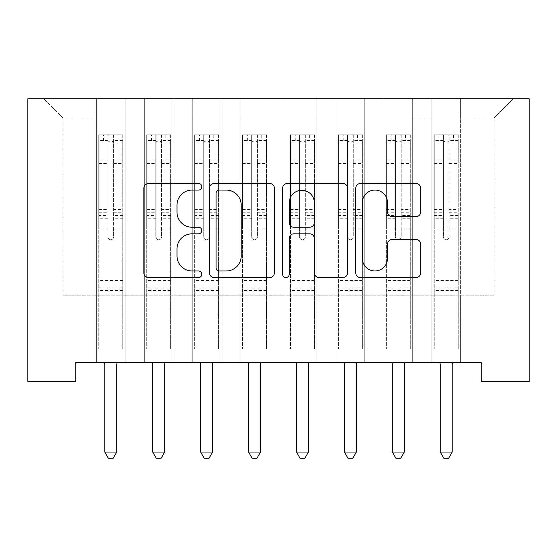 <?xml version="1.0" encoding="UTF-8"?>
<svg xmlns="http://www.w3.org/2000/svg" width="557" height="557" viewBox="0 0 557 557"><rect width="100%" height="100%" fill="white"/><g stroke="black" fill="none" stroke-linecap="round" stroke-linejoin="round"><path stroke-width="0.42" stroke-dasharray="2.79 2.09" d="M201.822 186.776A3.293 3.293 0 0 0 198.529 183.483L148.545 183.483A4.707 4.707 0 0 0 143.845 188.189L143.845 272.867A4.707 4.707 0 0 0 148.545 277.567L198.529 277.567A3.293 3.293 0 0 0 201.822 274.274A3.293 3.293 0 0 0 198.529 270.981L192.061 270.981A15.053 15.053 0 0 1 177.008 255.928L177.008 248.875A15.053 15.053 0 0 1 192.061 233.822L198.529 233.822A3.293 3.293 0 0 0 201.822 230.528A3.293 3.293 0 0 0 198.529 227.235L192.061 227.235A15.053 15.053 0 0 1 177.008 212.182L177.008 205.122A15.053 15.053 0 0 1 192.061 190.069L198.529 190.069A3.293 3.293 0 0 0 201.822 186.776M529.15 98.728L27.85 98.728L27.85 381.489L75.773 381.489L75.773 362.322L481.227 362.322L481.227 381.489L529.15 381.489L529.15 98.728M431.863 98.728L513.331 98.728L460.618 98.728L460.618 295.224L494.163 295.224L460.618 295.224L460.618 117.903L494.163 117.903L460.618 117.903L460.618 98.728L460.618 362.322L460.618 98.728L431.863 98.728L431.863 295.224L431.863 117.903L412.688 117.903L431.863 117.903L431.863 98.728L431.863 362.322L460.618 362.322L460.618 295.224L460.618 362.322L431.863 362.322L460.618 362.322L431.863 362.322L431.863 98.728M383.933 98.728L412.688 98.728L412.688 295.224L431.863 295.224L412.688 295.224L412.688 98.728L412.688 362.322L412.688 98.728L364.765 98.728L383.933 98.728L383.933 295.224L383.933 117.903L364.765 117.903L383.933 117.903L383.933 98.728L383.933 362.322L412.688 362.322L412.688 295.224L412.688 362.322L383.933 362.322L412.688 362.322L383.933 362.322L383.933 98.728M336.01 98.728L364.765 98.728L364.765 295.224L383.933 295.224L364.765 295.224L364.765 98.728L364.765 362.322L364.765 98.728L316.842 98.728L336.01 98.728L336.01 295.224L336.01 117.903L316.842 117.903L336.01 117.903L336.01 98.728L336.01 362.322L364.765 362.322L364.765 295.224L364.765 362.322L336.01 362.322L364.765 362.322L336.01 362.322L336.01 98.728M288.087 98.728L316.842 98.728L316.842 295.224L336.01 295.224L316.842 295.224L316.842 98.728L316.842 362.322L316.842 98.728L268.913 98.728L288.087 98.728L288.087 295.224L288.087 117.903L268.913 117.903L288.087 117.903L288.087 98.728L288.087 362.322L316.842 362.322L316.842 295.224L316.842 362.322L288.087 362.322L316.842 362.322L288.087 362.322L288.087 98.728M240.158 98.728L268.913 98.728L268.913 295.224L288.087 295.224L268.913 295.224L268.913 98.728L268.913 362.322L268.913 98.728L220.99 98.728L240.158 98.728L240.158 295.224L240.158 117.903L220.99 117.903L240.158 117.903L240.158 98.728L240.158 362.322L268.913 362.322L268.913 295.224L268.913 362.322L240.158 362.322L268.913 362.322L240.158 362.322L240.158 98.728M192.235 98.728L220.99 98.728L220.99 295.224L240.158 295.224L220.99 295.224L220.99 98.728L220.99 362.322L220.99 98.728L173.067 98.728L192.235 98.728L192.235 295.224L192.235 117.903L173.067 117.903L192.235 117.903L192.235 98.728L192.235 362.322L220.99 362.322L220.99 295.224L220.99 362.322L192.235 362.322L220.99 362.322L192.235 362.322L192.235 98.728M144.312 98.728L173.067 98.728L173.067 295.224L192.235 295.224L173.067 295.224L173.067 98.728L173.067 362.322L173.067 98.728L125.137 98.728L144.312 98.728L144.312 295.224L144.312 117.903L125.137 117.903L144.312 117.903L144.312 98.728L144.312 362.322L173.067 362.322L173.067 295.224L173.067 362.322L144.312 362.322L173.067 362.322L144.312 362.322L144.312 98.728M96.382 98.728L125.137 98.728L125.137 295.224L144.312 295.224L125.137 295.224L125.137 98.728L125.137 362.322L125.137 98.728L43.669 98.728L96.382 98.728L96.382 295.224L96.382 117.903L62.837 117.903L96.382 117.903L96.382 98.728L96.382 362.322L125.137 362.322L125.137 295.224L125.137 362.322L96.382 362.322L125.137 362.322L96.382 362.322L96.382 98.728M494.163 295.224L494.163 117.903L513.331 98.728L494.163 117.903L494.163 295.224M62.837 295.224L96.382 295.224L62.837 295.224L62.837 117.903L43.669 98.728L62.837 117.903L62.837 295.224M431.863 295.224L460.618 295.224L431.863 295.224L431.863 362.322L431.863 295.224M383.933 295.224L412.688 295.224L383.933 295.224L383.933 362.322L383.933 295.224M336.01 295.224L364.765 295.224L336.01 295.224L336.01 362.322L336.01 295.224M288.087 295.224L316.842 295.224L288.087 295.224L288.087 362.322L288.087 295.224M240.158 295.224L268.913 295.224L240.158 295.224L240.158 362.322L240.158 295.224M192.235 295.224L220.99 295.224L192.235 295.224L192.235 362.322L192.235 295.224M144.312 295.224L173.067 295.224L144.312 295.224L144.312 362.322L144.312 295.224M96.382 295.224L125.137 295.224L96.382 295.224L96.382 362.322L96.382 295.224M274.385 272.867L274.385 188.189A4.707 4.707 0 0 0 269.679 183.483L214.173 183.483A4.707 4.707 0 0 0 209.467 188.189L209.467 272.867A4.707 4.707 0 0 0 214.173 277.567L269.679 277.567A4.707 4.707 0 0 0 274.385 272.867M219.347 190.069A3.293 3.293 0 0 0 216.053 193.363L216.053 267.687A3.293 3.293 0 0 0 219.347 270.981L226.163 270.981A15.053 15.053 0 0 0 241.216 255.928L241.216 205.122A15.053 15.053 0 0 0 226.163 190.069L219.347 190.069M287.321 183.483L342.827 183.483A4.707 4.707 0 0 1 347.533 188.189L347.533 272.867A4.707 4.707 0 0 1 342.827 277.567L319.07 277.567A4.707 4.707 0 0 1 314.371 272.867L314.371 238.521A4.707 4.707 0 0 0 309.664 233.822L293.908 233.822A4.707 4.707 0 0 0 289.201 238.521L289.201 274.274A3.293 3.293 0 0 1 285.908 277.567A3.293 3.293 0 0 1 282.615 274.274L282.615 188.189A4.707 4.707 0 0 1 287.321 183.483M314.371 202.887A12.581 12.581 0 0 0 301.783 190.306A12.581 12.581 0 0 0 289.201 202.887L289.201 222.528A4.707 4.707 0 0 0 293.908 227.235L309.664 227.235A4.707 4.707 0 0 0 314.371 222.528L314.371 202.887M392.225 216.652L415.982 216.652A4.707 4.707 0 0 0 420.681 211.945L420.681 188.189A4.707 4.707 0 0 0 415.982 183.483L360.47 183.483A4.707 4.707 0 0 0 355.77 188.189L355.77 272.867A4.707 4.707 0 0 0 360.47 277.567L415.982 277.567A4.707 4.707 0 0 0 420.681 272.867L420.681 244.168A4.707 4.707 0 0 0 415.982 239.461L392.225 239.461A4.707 4.707 0 0 0 387.519 244.168L387.519 258.399A12.581 12.581 0 0 1 374.938 270.981A12.581 12.581 0 0 1 362.349 258.399L362.349 202.657A12.581 12.581 0 0 1 374.938 190.069A12.581 12.581 0 0 1 387.519 202.657L387.519 211.945A4.707 4.707 0 0 0 392.225 216.652M107.884 236.85A2.876 2.876 0 0 0 110.759 239.726A2.876 2.876 0 0 1 107.884 236.85L107.884 229.08L107.884 236.85M122.624 134.773L117.952 134.773L117.952 141.005L122.742 141.005L122.742 134.773L98.777 134.773L98.777 348.995L98.777 229.08L107.884 229.08L107.884 215.517L98.777 215.517M98.777 134.773L98.777 229.08L107.884 229.08L107.884 142.258C109.799 140.594 111.713 140.594 113.635 142.258L113.635 209.516L122.742 209.516L122.742 348.995L122.742 229.08L113.635 229.08L113.635 236.85A2.876 2.876 0 0 1 110.759 239.726A2.876 2.876 0 0 0 113.635 236.85L113.635 209.516M122.742 141.005L122.742 209.516M122.742 134.773L122.742 229.08L113.635 229.08L113.635 135.365C111.72 134.578 109.806 134.578 107.884 135.365L107.884 215.517M117.952 134.773L98.902 134.773M117.952 141.005L103.574 141.005L103.574 134.773M98.777 141.005L122.624 141.005M98.902 141.005L103.574 141.005M104.138 362.322L104.424 363.025A4.79 4.79 0 0 1 104.772 364.814L104.772 452.04L116.754 452.04L116.754 364.814A4.79 4.79 0 0 1 117.095 363.025L117.381 362.322M122.742 290.531L98.777 290.531M104.772 452.04L108.364 458.272L113.155 458.272L116.754 452.04M107.884 142.258L107.884 135.365M113.635 142.258L113.635 135.365M155.814 236.85A2.876 2.876 0 0 0 158.689 239.726A2.876 2.876 0 0 1 155.814 236.85L155.814 229.08L155.814 236.85M170.546 134.773L165.875 134.773L165.875 141.005L170.665 141.005L170.665 134.773L146.707 134.773L146.707 348.995L146.707 229.08L155.814 229.08L155.814 215.517L146.707 215.517M146.707 134.773L146.707 229.08L155.814 229.08L155.814 142.258C157.722 140.594 159.643 140.594 161.565 142.258L161.565 209.516L170.665 209.516L170.665 348.995L170.665 229.08L161.565 229.08L161.565 236.85A2.876 2.876 0 0 1 158.689 239.726A2.876 2.876 0 0 0 161.565 236.85L161.565 209.516M170.665 141.005L170.665 209.516M170.665 134.773L170.665 229.08L161.565 229.08L161.565 135.365C159.65 134.578 157.728 134.578 155.814 135.365L155.814 215.517M165.875 134.773L146.825 134.773M165.875 141.005L151.497 141.005L151.497 134.773M146.707 141.005L170.546 141.005M146.825 141.005L151.497 141.005M152.068 362.322L152.346 363.025A4.79 4.79 0 0 1 152.695 364.814L152.695 452.04L164.677 452.04L164.677 364.814A4.79 4.79 0 0 1 165.025 363.025L165.304 362.322M170.665 290.531L146.707 290.531M152.695 452.04L156.287 458.272L161.084 458.272L164.677 452.04M155.814 142.258L155.814 135.365M161.565 142.258L161.565 135.365M203.737 236.85A2.876 2.876 0 0 0 206.612 239.726A2.876 2.876 0 0 1 203.737 236.85L203.737 229.08L203.737 236.85M218.476 134.773L213.797 134.773L213.797 141.005L218.595 141.005L218.595 134.773L194.63 134.773L194.63 348.995L194.63 229.08L203.737 229.08L203.737 215.517L194.63 215.517M194.63 134.773L194.63 229.08L203.737 229.08L203.737 142.258C205.651 140.594 207.566 140.594 209.488 142.258L209.488 209.516L218.595 209.516L218.595 348.995L218.595 229.08L209.488 229.08L209.488 236.85A2.876 2.876 0 0 1 206.612 239.726A2.876 2.876 0 0 0 209.488 236.85L209.488 209.516M218.595 141.005L218.595 209.516M218.595 134.773L218.595 229.08L209.488 229.08L209.488 135.365C207.573 134.578 205.658 134.578 203.737 135.365L203.737 215.517M213.797 134.773L194.748 134.773M213.797 141.005L199.42 141.005L199.42 134.773M194.63 141.005L218.476 141.005M194.748 141.005L199.42 141.005M199.991 362.322L200.276 363.025A4.79 4.79 0 0 1 200.624 364.814L200.624 452.04L212.6 452.04L212.6 364.814A4.79 4.79 0 0 1 212.948 363.025L213.234 362.322M218.595 290.531L194.63 290.531M200.624 452.04L204.217 458.272L209.007 458.272L212.6 452.04M203.737 142.258L203.737 135.365M209.488 142.258L209.488 135.365M251.66 236.85A2.876 2.876 0 0 0 254.535 239.726A2.876 2.876 0 0 1 251.66 236.85L251.66 229.08L251.66 236.85M266.399 134.773L261.727 134.773L261.727 141.005L266.518 141.005L266.518 134.773L242.553 134.773L242.553 348.995L242.553 229.08L251.66 229.08L251.66 215.517L242.553 215.517M242.553 134.773L242.553 229.08L251.66 229.08L251.66 142.258C253.574 140.594 255.489 140.594 257.411 142.258L257.411 209.516L266.518 209.516L266.518 348.995L266.518 229.08L257.411 229.08L257.411 236.85A2.876 2.876 0 0 1 254.535 239.726A2.876 2.876 0 0 0 257.411 236.85L257.411 209.516M266.518 141.005L266.518 209.516M266.518 134.773L266.518 229.08L257.411 229.08L257.411 135.365C255.496 134.578 253.581 134.578 251.66 135.365L251.66 215.517M261.727 134.773L242.678 134.773M261.727 141.005L247.35 141.005L247.35 134.773M242.553 141.005L266.399 141.005M242.678 141.005L247.35 141.005M247.921 362.322L248.199 363.025A4.79 4.79 0 0 1 248.547 364.814L248.547 452.04L260.53 452.04L260.53 364.814A4.79 4.79 0 0 1 260.878 363.025L261.156 362.322M266.518 290.531L242.553 290.531M248.547 452.04L252.14 458.272L256.93 458.272L260.53 452.04M251.66 142.258L251.66 135.365M257.411 142.258L257.411 135.365M299.589 236.85A2.876 2.876 0 0 0 302.465 239.726A2.876 2.876 0 0 1 299.589 236.85L299.589 229.08L299.589 236.85M314.322 134.773L309.65 134.773L309.65 141.005L314.447 141.005L314.447 134.773L290.482 134.773L290.482 348.995L290.482 229.08L299.589 229.08L299.589 215.517L290.482 215.517M290.482 134.773L290.482 229.08L299.589 229.08L299.589 142.258C301.497 140.594 303.419 140.594 305.34 142.258L305.34 209.516L314.447 209.516L314.447 348.995L314.447 229.08L305.34 229.08L305.34 236.85A2.876 2.876 0 0 1 302.465 239.726A2.876 2.876 0 0 0 305.34 236.85L305.34 209.516M314.447 141.005L314.447 209.516M314.447 134.773L314.447 229.08L305.34 229.08L305.34 135.365C303.426 134.578 301.504 134.578 299.589 135.365L299.589 215.517M309.65 134.773L290.601 134.773M309.65 141.005L295.273 141.005L295.273 134.773M290.482 141.005L314.322 141.005M290.601 141.005L295.273 141.005M295.844 362.322L296.122 363.025A4.79 4.79 0 0 1 296.47 364.814L296.47 452.04L308.453 452.04L308.453 364.814A4.79 4.79 0 0 1 308.801 363.025L309.079 362.322M314.447 290.531L290.482 290.531M296.47 452.04L300.07 458.272L304.86 458.272L308.453 452.04M299.589 142.258L299.589 135.365M305.34 142.258L305.34 135.365M347.512 236.85A2.876 2.876 0 0 0 350.388 239.726A2.876 2.876 0 0 1 347.512 236.85L347.512 229.08L347.512 236.85M362.252 134.773L357.58 134.773L357.58 141.005L362.37 141.005L362.37 134.773L338.405 134.773L338.405 348.995L338.405 229.08L347.512 229.08L347.512 215.517L338.405 215.517M338.405 134.773L338.405 229.08L347.512 229.08L347.512 142.258C349.427 140.594 351.342 140.594 353.263 142.258L353.263 209.516L362.37 209.516L362.37 348.995L362.37 229.08L353.263 229.08L353.263 236.85A2.876 2.876 0 0 1 350.388 239.726A2.876 2.876 0 0 0 353.263 236.85L353.263 209.516M362.37 141.005L362.37 209.516M362.37 134.773L362.37 229.08L353.263 229.08L353.263 135.365C351.349 134.578 349.434 134.578 347.512 135.365L347.512 215.517M357.58 134.773L338.524 134.773M357.58 141.005L343.203 141.005L343.203 134.773M338.405 141.005L362.252 141.005M338.524 141.005L343.203 141.005M343.766 362.322L344.052 363.025A4.79 4.79 0 0 1 344.4 364.814L344.4 452.04L356.376 452.04L356.376 364.814A4.79 4.79 0 0 1 356.724 363.025L357.009 362.322M362.37 290.531L338.405 290.531M344.4 452.04L347.993 458.272L352.783 458.272L356.376 452.04M347.512 142.258L347.512 135.365M353.263 142.258L353.263 135.365M395.435 236.85A2.876 2.876 0 0 0 398.311 239.726A2.876 2.876 0 0 1 395.435 236.85L395.435 229.08L395.435 236.85M410.175 134.773L405.503 134.773L405.503 141.005L410.293 141.005L410.293 134.773L386.335 134.773L386.335 348.995L386.335 229.08L395.435 229.08L395.435 215.517L386.335 215.517M386.335 134.773L386.335 229.08L395.435 229.08L395.435 142.258C397.35 140.594 399.265 140.594 401.186 142.258L401.186 209.516L410.293 209.516L410.293 348.995L410.293 229.08L401.186 229.08L401.186 236.85A2.876 2.876 0 0 1 398.311 239.726A2.876 2.876 0 0 0 401.186 236.85L401.186 209.516M410.293 141.005L410.293 209.516M410.293 134.773L410.293 229.08L401.186 229.08L401.186 135.365C399.272 134.578 397.357 134.578 395.435 135.365L395.435 215.517M405.503 134.773L386.454 134.773M405.503 141.005L391.125 141.005L391.125 134.773M386.335 141.005L410.175 141.005M386.454 141.005L391.125 141.005M391.696 362.322L391.975 363.025A4.79 4.79 0 0 1 392.323 364.814L392.323 452.04L404.305 452.04L404.305 364.814A4.79 4.79 0 0 1 404.654 363.025L404.932 362.322M410.293 290.531L386.335 290.531M392.323 452.04L395.916 458.272L400.713 458.272L404.305 452.04M395.435 142.258L395.435 135.365M401.186 142.258L401.186 135.365M443.365 236.85A2.876 2.876 0 0 0 446.241 239.726A2.876 2.876 0 0 1 443.365 236.85L443.365 229.08L443.365 236.85M458.098 134.773L453.426 134.773L453.426 141.005L458.223 141.005L458.223 134.773L434.258 134.773L434.258 348.995L434.258 229.08L443.365 229.08L443.365 215.517L434.258 215.517M434.258 134.773L434.258 229.08L443.365 229.08L443.365 142.258C445.273 140.594 447.194 140.594 449.116 142.258L449.116 209.516L458.223 209.516L458.223 348.995L458.223 229.08L449.116 229.08L449.116 236.85A2.876 2.876 0 0 1 446.241 239.726A2.876 2.876 0 0 0 449.116 236.85L449.116 209.516M458.223 141.005L458.223 209.516M458.223 134.773L458.223 229.08L449.116 229.08L449.116 135.365C447.201 134.578 445.28 134.578 443.365 135.365L443.365 215.517M453.426 134.773L434.376 134.773M453.426 141.005L439.048 141.005L439.048 134.773M434.258 141.005L458.098 141.005M434.376 141.005L439.048 141.005M439.619 362.322L439.905 363.025A4.79 4.79 0 0 1 440.246 364.814L440.246 452.04L452.228 452.04L452.228 364.814A4.79 4.79 0 0 1 452.576 363.025L452.862 362.322M458.223 290.531L434.258 290.531M440.246 452.04L443.845 458.272L448.636 458.272L452.228 452.04M443.365 142.258L443.365 135.365M449.116 142.258L449.116 135.365M107.884 160.089L98.777 160.089M98.777 163.507L107.884 163.507M98.777 209.516L107.884 209.516M122.742 280.463L98.777 280.463M107.884 218.233L98.777 218.233M122.742 218.233L113.635 218.233M98.777 212.231L107.884 212.231M113.635 212.231L122.742 212.231M122.742 215.517L113.635 215.517M122.742 160.089L113.635 160.089M113.635 163.507L122.742 163.507M107.884 140.503L98.777 140.503M98.777 143.922L107.884 143.922M122.742 140.503L113.635 140.503M113.635 143.922L122.742 143.922M122.742 287.83L98.777 287.83M155.814 160.089L146.707 160.089M146.707 163.507L155.814 163.507M146.707 209.516L155.814 209.516M170.665 280.463L146.707 280.463M155.814 218.233L146.707 218.233M170.665 218.233L161.565 218.233M146.707 212.231L155.814 212.231M161.565 212.231L170.665 212.231M170.665 215.517L161.565 215.517M170.665 160.089L161.565 160.089M161.565 163.507L170.665 163.507M155.814 140.503L146.707 140.503M146.707 143.922L155.814 143.922M170.665 140.503L161.565 140.503M161.565 143.922L170.665 143.922M170.665 287.83L146.707 287.83M203.737 160.089L194.63 160.089M194.63 163.507L203.737 163.507M194.63 209.516L203.737 209.516M218.595 280.463L194.63 280.463M203.737 218.233L194.63 218.233M218.595 218.233L209.488 218.233M194.63 212.231L203.737 212.231M209.488 212.231L218.595 212.231M218.595 215.517L209.488 215.517M218.595 160.089L209.488 160.089M209.488 163.507L218.595 163.507M203.737 140.503L194.63 140.503M194.63 143.922L203.737 143.922M218.595 140.503L209.488 140.503M209.488 143.922L218.595 143.922M218.595 287.83L194.63 287.83M251.66 160.089L242.553 160.089M242.553 163.507L251.66 163.507M242.553 209.516L251.66 209.516M266.518 280.463L242.553 280.463M251.66 218.233L242.553 218.233M266.518 218.233L257.411 218.233M242.553 212.231L251.66 212.231M257.411 212.231L266.518 212.231M266.518 215.517L257.411 215.517M266.518 160.089L257.411 160.089M257.411 163.507L266.518 163.507M251.66 140.503L242.553 140.503M242.553 143.922L251.66 143.922M266.518 140.503L257.411 140.503M257.411 143.922L266.518 143.922M266.518 287.83L242.553 287.83M299.589 160.089L290.482 160.089M290.482 163.507L299.589 163.507M290.482 209.516L299.589 209.516M314.447 280.463L290.482 280.463M299.589 218.233L290.482 218.233M314.447 218.233L305.34 218.233M290.482 212.231L299.589 212.231M305.34 212.231L314.447 212.231M314.447 215.517L305.34 215.517M314.447 160.089L305.34 160.089M305.34 163.507L314.447 163.507M299.589 140.503L290.482 140.503M290.482 143.922L299.589 143.922M314.447 140.503L305.34 140.503M305.34 143.922L314.447 143.922M314.447 287.83L290.482 287.83M347.512 160.089L338.405 160.089M338.405 163.507L347.512 163.507M338.405 209.516L347.512 209.516M362.37 280.463L338.405 280.463M347.512 218.233L338.405 218.233M362.37 218.233L353.263 218.233M338.405 212.231L347.512 212.231M353.263 212.231L362.37 212.231M362.37 215.517L353.263 215.517M362.37 160.089L353.263 160.089M353.263 163.507L362.37 163.507M347.512 140.503L338.405 140.503M338.405 143.922L347.512 143.922M362.37 140.503L353.263 140.503M353.263 143.922L362.37 143.922M362.37 287.83L338.405 287.83M395.435 160.089L386.335 160.089M386.335 163.507L395.435 163.507M386.335 209.516L395.435 209.516M410.293 280.463L386.335 280.463M395.435 218.233L386.335 218.233M410.293 218.233L401.186 218.233M386.335 212.231L395.435 212.231M401.186 212.231L410.293 212.231M410.293 215.517L401.186 215.517M410.293 160.089L401.186 160.089M401.186 163.507L410.293 163.507M395.435 140.503L386.335 140.503M386.335 143.922L395.435 143.922M410.293 140.503L401.186 140.503M401.186 143.922L410.293 143.922M410.293 287.83L386.335 287.83M443.365 160.089L434.258 160.089M434.258 163.507L443.365 163.507M434.258 209.516L443.365 209.516M458.223 280.463L434.258 280.463M443.365 218.233L434.258 218.233M458.223 218.233L449.116 218.233M434.258 212.231L443.365 212.231M449.116 212.231L458.223 212.231M458.223 215.517L449.116 215.517M458.223 160.089L449.116 160.089M449.116 163.507L458.223 163.507M443.365 140.503L434.258 140.503M434.258 143.922L443.365 143.922M458.223 140.503L449.116 140.503M449.116 143.922L458.223 143.922M458.223 287.83L434.258 287.83"/><path stroke-width="0.84" d="M201.822 186.776A3.293 3.293 0 0 0 198.529 183.483L148.545 183.483A4.707 4.707 0 0 0 143.845 188.189L143.845 272.867A4.707 4.707 0 0 0 148.545 277.567L198.529 277.567A3.293 3.293 0 0 0 201.822 274.274A3.293 3.293 0 0 0 198.529 270.981L192.061 270.981A15.053 15.053 0 0 1 177.008 255.928L177.008 248.875A15.053 15.053 0 0 1 192.061 233.822L198.529 233.822A3.293 3.293 0 0 0 201.822 230.528A3.293 3.293 0 0 0 198.529 227.235L192.061 227.235A15.053 15.053 0 0 1 177.008 212.182L177.008 205.122A15.053 15.053 0 0 1 192.061 190.069L198.529 190.069A3.293 3.293 0 0 0 201.822 186.776M415.982 216.652A4.707 4.707 0 0 0 420.681 211.945L420.681 188.189A4.707 4.707 0 0 0 415.982 183.483L360.47 183.483A4.707 4.707 0 0 0 355.77 188.189L355.77 272.867A4.707 4.707 0 0 0 360.47 277.567L415.982 277.567A4.707 4.707 0 0 0 420.681 272.867L420.681 244.168A4.707 4.707 0 0 0 415.982 239.461L392.225 239.461A4.707 4.707 0 0 0 387.519 244.168L387.519 258.399A12.581 12.581 0 0 1 374.938 270.981A12.581 12.581 0 0 1 362.349 258.399L362.349 202.657A12.581 12.581 0 0 1 374.938 190.069A12.581 12.581 0 0 1 387.519 202.657L387.519 211.945A4.707 4.707 0 0 0 392.225 216.652L415.982 216.652M481.227 362.322L75.773 362.322L75.773 381.489L27.85 381.489L27.85 98.728L529.15 98.728L529.15 381.489L481.227 381.489L481.227 362.322M274.385 188.189A4.707 4.707 0 0 0 269.679 183.483L214.173 183.483A4.707 4.707 0 0 0 209.467 188.189L209.467 272.867A4.707 4.707 0 0 0 214.173 277.567L269.679 277.567A4.707 4.707 0 0 0 274.385 272.867L274.385 188.189M287.321 183.483L342.827 183.483A4.707 4.707 0 0 1 347.533 188.189L347.533 272.867A4.707 4.707 0 0 1 342.827 277.567L319.07 277.567A4.707 4.707 0 0 1 314.371 272.867L314.371 238.521A4.707 4.707 0 0 0 309.664 233.822L293.908 233.822A4.707 4.707 0 0 0 289.201 238.521L289.201 274.274A3.293 3.293 0 0 1 285.908 277.567A3.293 3.293 0 0 1 282.615 274.274L282.615 188.189A4.707 4.707 0 0 1 287.321 183.483M219.347 190.069A3.293 3.293 0 0 0 216.053 193.363L216.053 267.687A3.293 3.293 0 0 0 219.347 270.981L226.163 270.981A15.053 15.053 0 0 0 241.216 255.928L241.216 205.122A15.053 15.053 0 0 0 226.163 190.069L219.347 190.069M314.371 202.887A12.581 12.581 0 0 0 301.783 190.306A12.581 12.581 0 0 0 289.201 202.887L289.201 222.528A4.707 4.707 0 0 0 293.908 227.235L309.664 227.235A4.707 4.707 0 0 0 314.371 222.528L314.371 202.887M104.138 362.322L104.424 363.025A4.79 4.79 0 0 1 104.772 364.814L104.772 452.04L116.754 452.04L116.754 364.814A4.79 4.79 0 0 1 117.095 363.025L117.381 362.322M116.754 452.04L113.155 458.272L108.364 458.272L104.772 452.04M152.068 362.322L152.346 363.025A4.79 4.79 0 0 1 152.695 364.814L152.695 452.04L164.677 452.04L164.677 364.814A4.79 4.79 0 0 1 165.025 363.025L165.304 362.322M164.677 452.04L161.084 458.272L156.287 458.272L152.695 452.04M199.991 362.322L200.276 363.025A4.79 4.79 0 0 1 200.624 364.814L200.624 452.04L212.6 452.04L212.6 364.814A4.79 4.79 0 0 1 212.948 363.025L213.234 362.322M212.6 452.04L209.007 458.272L204.217 458.272L200.624 452.04M247.921 362.322L248.199 363.025A4.79 4.79 0 0 1 248.547 364.814L248.547 452.04L260.53 452.04L260.53 364.814A4.79 4.79 0 0 1 260.878 363.025L261.156 362.322M260.53 452.04L256.93 458.272L252.14 458.272L248.547 452.04M295.844 362.322L296.122 363.025A4.79 4.79 0 0 1 296.47 364.814L296.47 452.04L308.453 452.04L308.453 364.814A4.79 4.79 0 0 1 308.801 363.025L309.079 362.322M308.453 452.04L304.86 458.272L300.07 458.272L296.47 452.04M343.766 362.322L344.052 363.025A4.79 4.79 0 0 1 344.4 364.814L344.4 452.04L356.376 452.04L356.376 364.814A4.79 4.79 0 0 1 356.724 363.025L357.009 362.322M356.376 452.04L352.783 458.272L347.993 458.272L344.4 452.04M391.696 362.322L391.975 363.025A4.79 4.79 0 0 1 392.323 364.814L392.323 452.04L404.305 452.04L404.305 364.814A4.79 4.79 0 0 1 404.654 363.025L404.932 362.322M404.305 452.04L400.713 458.272L395.916 458.272L392.323 452.04M439.619 362.322L439.905 363.025A4.79 4.79 0 0 1 440.246 364.814L440.246 452.04L452.228 452.04L452.228 364.814A4.79 4.79 0 0 1 452.576 363.025L452.862 362.322M452.228 452.04L448.636 458.272L443.845 458.272L440.246 452.04"/></g></svg>
